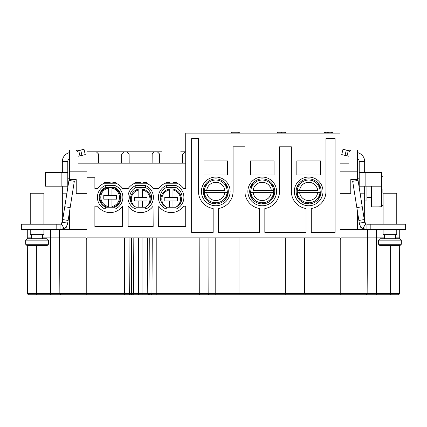 <?xml version="1.0" encoding="UTF-8"?>
<svg xmlns="http://www.w3.org/2000/svg" width="427" height="427" viewBox="0 0 427 427"><rect width="100%" height="100%" fill="white"/><g stroke="black" fill="none" stroke-linecap="round" stroke-linejoin="round"><path stroke-width="0.64" d="M340.084 163.183L348.96 163.183L348.96 152.258L351.24 149.984L357.383 149.984L357.383 171.835L340.084 171.835L340.084 133.133L185.724 133.133L185.724 188.456L183.557 188.456A15.255 15.255 0 0 0 176.938 183.22L165.372 183.22A15.255 15.255 0 0 0 158.753 188.456L153.047 188.456A15.255 15.255 0 0 0 146.429 183.22L134.863 183.22A15.255 15.255 0 0 0 128.244 188.456L122.544 188.456A15.255 15.255 0 0 0 115.92 183.22L104.3 183.247L104.3 182.308L105.106 182.308M124.481 237.86L124.481 293.418L86.233 293.418L86.233 237.86L86.916 239.494L86.916 193.693L76.219 193.693L76.219 179.58L69.617 179.58L69.617 171.835L86.916 171.835L86.916 151.804L161.593 151.804M69.617 179.58L69.617 180.552M69.617 211.034L69.617 229.662M185.724 163.183L78.04 163.183L78.04 152.258L75.76 149.984L69.617 149.984L69.617 171.835M357.383 171.835L357.383 179.58L350.78 179.58L350.78 193.693L340.084 193.693L340.084 237.86L340.084 229.662L366.948 229.662L362.811 228.466C360.874 227.185 359.705 225.408 359.299 223.134A7.739 7.739 0 0 0 362.64 228.36L366.948 229.662L405.65 229.662L405.65 224.202L366.948 224.202L366.948 229.662M70.156 207.607L74.325 181.294L68.928 180.44L64.76 206.748L70.156 207.607L67.701 223.134A7.739 7.739 0 0 1 64.36 228.36L60.052 229.662L86.916 229.662L86.916 237.86L340.084 237.86L340.084 239.494L340.767 237.86L367.423 237.86L367.423 229.662M35.009 229.662L21.35 229.662L21.35 224.202L35.009 224.202L35.009 229.662L60.052 229.662L64.189 228.466C66.126 227.185 67.295 225.408 67.701 223.134L62.299 222.28A2.279 2.279 0 0 0 62.331 221.923L62.331 193.169L66.911 193.169M60.469 224.164A2.279 2.279 0 0 1 60.052 224.202L35.009 224.202M64.76 206.748L62.299 222.28L61.269 223.849L60.052 224.202L61.317 223.817A2.279 2.279 0 0 1 60.912 224.031M69.617 152.62L69.387 152.669A9.106 9.106 0 0 0 62.331 161.545L62.331 172.524M62.331 186.183L62.331 193.169M62.331 220.038L62.182 221.309A5.466 5.466 0 0 1 62.145 221.453L61.557 223.631M69.617 158.39A3.64 3.64 0 0 0 67.792 161.545L67.792 172.524L45.289 172.524L45.289 186.183L67.792 186.183L67.792 187.602M67.792 172.524L67.792 186.183M66.543 226.139L65.598 229.662M81.931 155.385L80.703 150.058L84.028 149.29L85.256 154.617L78.04 156.282M80.703 150.058L76.753 150.971M78.707 150.517L79.934 155.844M85.256 154.617L84.028 149.29M69.617 178.214L67.792 178.214M60.052 224.202L60.052 229.662M62.732 219.579L68.128 220.439M56.167 224.202L56.167 229.662M398.076 294.774A1.366 1.366 0 0 0 399.437 293.418A1.366 1.366 0 0 1 398.076 294.774A1.366 1.366 0 0 0 399.437 293.418L390.625 293.418L390.625 294.774L398.076 294.774L238.997 294.774L285.183 294.774L285.263 293.418L238.997 293.418L238.997 294.774L28.924 294.774A1.366 1.366 0 0 1 27.563 293.418L27.312 245.6M131.313 294.774L86.233 294.774L131.313 294.774L131.313 293.418L129.328 293.418L129.034 237.86M149.754 294.774L131.543 294.774L149.754 294.774L149.754 293.418L147.769 293.418L147.475 237.86M149.984 294.774L206.337 294.774L149.984 294.774L149.754 237.86M284.98 294.774L280.934 294.774M368.085 294.774L376.31 294.774L376.31 293.418L340.767 293.418L340.767 237.86M361.781 294.774L340.767 294.774L340.767 293.418L304.686 293.418L305.252 294.774M119.704 151.804L98.52 151.804M185.724 151.804L180.717 151.804M150.208 151.804L131.084 151.804M123.947 151.804L121.663 154.078L98.616 154.078L96.331 151.804M98.616 154.078L98.664 163.183L98.616 154.078M121.663 154.078L121.615 163.183L121.663 154.078M154.457 151.804L152.167 154.078L129.125 154.078L126.835 151.804M129.125 154.078L129.173 163.183L129.125 154.078M152.167 154.078L152.119 163.183L152.167 154.078M184.966 151.804L182.676 154.078L159.634 154.078L159.682 163.183L159.634 154.078L157.344 151.804M182.676 154.078L182.628 163.183L182.676 154.078M185.724 206.214L185.724 226.475L158.63 226.475L158.753 206.214A15.255 15.255 0 0 0 183.557 206.214L185.724 206.214M366.094 224.036A2.279 2.279 0 0 1 365.683 223.817L366.948 224.202L365.731 223.849L364.701 222.28L359.299 223.134L356.844 207.607L362.24 206.748L358.072 180.44L352.675 181.294L356.844 207.607M364.669 186.183L364.669 221.923A2.279 2.279 0 0 0 364.701 222.28L362.24 206.748M364.669 172.524L364.669 161.545A9.106 9.106 0 0 0 357.612 152.669L357.383 152.62M365.443 223.631L364.855 221.453A5.466 5.466 0 0 1 364.818 221.309L364.669 220.038M357.383 229.662L357.383 211.034M357.383 180.552L357.383 179.58M104.359 183.22A15.255 15.255 0 0 0 97.735 188.456L94.885 188.456L94.885 177.755L86.916 177.755L86.916 171.835M213.158 232.395L191.643 232.395L191.643 138.599L198.475 138.599L198.475 191.419A17.304 17.304 0 0 0 213.158 208.52L213.158 232.395M320.501 160.91L320.501 175.022L296.824 175.022L296.824 160.91L320.501 160.91L320.501 175.022M274.059 160.91L274.059 175.022L250.382 175.022L250.382 160.91L274.059 160.91L274.059 175.022M227.618 160.91L227.618 175.022L203.941 175.022L203.941 160.91L227.618 160.91L227.618 175.022M325.966 191.419A17.304 17.304 0 0 1 311.283 208.52L311.283 232.395L335.072 232.395L335.072 138.599L325.966 138.599L325.966 191.419M105.133 185.612L115.146 185.612A12.751 12.751 0 0 1 115.146 209.059L105.133 209.059A12.751 12.751 0 0 1 105.133 185.612L105.522 187.432L114.762 187.432L115.146 185.612M135.642 209.059A12.751 12.751 0 0 1 135.642 185.612L145.655 185.612A12.751 12.751 0 0 1 145.655 209.059L135.642 209.059L136.026 207.239A10.926 10.926 0 0 1 136.026 187.432L135.642 185.612M166.146 209.059A12.751 12.751 0 0 1 166.146 185.612L176.159 185.612A12.751 12.751 0 0 1 176.164 209.059L166.146 209.059L166.535 207.239A10.926 10.926 0 0 1 166.535 187.432L166.146 185.612M230.121 191.419A14.342 14.342 0 0 1 215.779 205.761A14.342 14.342 0 0 1 201.432 191.419A14.342 14.342 0 0 1 215.779 177.072A14.342 14.342 0 0 1 230.121 191.419M276.563 191.419A14.342 14.342 0 0 1 262.221 205.761A14.342 14.342 0 0 1 247.879 191.419A14.342 14.342 0 0 1 262.221 177.072A14.342 14.342 0 0 1 276.563 191.419M323.009 191.419A14.342 14.342 0 0 1 308.662 205.761A14.342 14.342 0 0 1 294.32 191.419A14.342 14.342 0 0 1 308.662 177.072A14.342 14.342 0 0 1 323.009 191.419M94.885 206.214L94.885 226.475L122.661 226.475L122.544 206.214A15.255 15.255 0 0 1 97.735 206.214L94.885 206.214M128.127 206.214L128.127 226.475L153.17 226.475L153.047 206.214A15.255 15.255 0 0 1 128.244 206.214L128.127 206.214M244.917 191.419L244.917 146.792L233.078 146.792L233.078 191.419A17.304 17.304 0 0 1 218.394 208.52L218.394 232.395L259.6 232.395L259.6 208.52A17.304 17.304 0 0 1 244.917 191.419M291.363 191.419L291.363 146.792L279.525 146.792L279.525 191.419A17.304 17.304 0 0 1 264.836 208.52L264.836 232.395L306.047 232.395L306.047 208.52A17.304 17.304 0 0 1 291.363 191.419M199.841 237.86L199.719 293.418L199.153 294.774M304.568 237.86L304.686 293.418L285.263 293.418L285.273 237.86M208.947 237.86L208.824 293.418L151.969 293.418A1.366 1.366 0 0 1 150.603 294.774A1.366 1.366 0 0 0 151.969 293.418L152.258 237.86M149.135 294.774A1.366 1.366 0 0 1 147.769 293.418L138.369 293.418L138.369 237.86M138.369 294.774L138.369 293.418L133.528 293.418A1.366 1.366 0 0 1 132.162 294.774A1.366 1.366 0 0 0 133.528 293.418L133.816 237.86M130.694 294.774A1.366 1.366 0 0 1 129.328 293.418L124.481 293.418L124.481 294.774M27.563 293.418A1.366 1.366 0 0 0 28.924 294.774A1.366 1.366 0 0 1 27.563 293.418L50.69 293.418L50.69 229.662M27.275 238.773L27.269 229.662M238.997 237.86L238.997 293.418L208.824 293.418L208.259 294.774M370.833 224.202L370.833 229.662M361.402 229.662L360.457 226.139M359.208 172.524L359.208 186.183L381.711 186.183L381.711 172.524L359.208 172.524L359.208 161.545A3.64 3.64 0 0 0 357.383 158.39M359.208 187.602L359.208 186.183M364.669 193.169L360.089 193.169M345.069 155.385L341.744 154.617L342.972 149.29L348.293 150.517L347.066 155.844L345.069 155.385L346.297 150.058M348.96 156.282L347.066 155.844M350.247 150.971L348.293 150.517M341.744 154.617L342.972 149.29M357.383 178.214L359.208 178.214M364.669 200.066L366.948 200.066L366.948 186.183M381.519 186.183L381.519 206.764L382.886 205.387L381.519 206.764L378.333 206.898L371.501 206.898L371.501 186.183M381.519 175.155L382.886 176.538L381.519 175.155M382.886 193.009L382.886 188.91M364.268 219.579L358.872 220.439M399.725 238.773L399.731 229.662M399.437 293.418L399.688 245.6M166.455 183.22L166.455 182.308L169.62 182.308L169.62 183.22M167.357 183.22L167.357 182.308M173.181 183.22L173.181 182.308L176.346 182.308L176.346 183.22M143.632 183.22L143.632 182.308L146.792 182.308L146.792 183.375L146.429 183.22M134.996 183.22L134.996 182.308L140.851 182.308L140.851 183.22M104.748 183.22L104.748 182.308L110.123 182.308L110.123 183.22M112.851 183.22L112.851 182.308L116.016 182.308L115.92 183.22M174.083 183.22L174.083 182.308M109.851 183.22L109.851 182.308M109.157 183.22L109.157 182.308M113.753 183.22L113.753 182.308M144.534 183.22L144.534 182.308M140.643 183.22L140.643 182.308M135.311 183.22L135.311 182.308M296.824 160.91L296.824 175.022M250.382 160.91L250.382 175.022M203.941 160.91L203.941 175.022M107.407 187.432L108.255 187.432M111.725 207.239L112.765 207.239A10.243 10.243 0 0 0 112.765 187.432L112.829 187.432M108.319 187.432L108.319 188.179L108.319 187.432L107.519 187.432A10.243 10.243 0 0 0 107.519 207.239L107.14 207.239M115.146 209.059L114.762 207.239A10.926 10.926 0 0 0 114.762 187.432M114.762 207.239L105.522 207.239L105.133 209.059M112.023 207.239L113.187 207.239M99.261 196.297A10.926 10.926 0 0 1 105.522 187.432A10.926 10.926 0 0 0 105.522 207.239M108.319 207.239L108.319 206.492L108.319 207.239M111.959 187.432L111.959 195.513L116.512 195.513L116.512 199.158L111.959 199.158L111.959 206.492A9.335 9.335 0 0 0 111.959 188.179L111.959 187.432M108.319 199.158L108.319 206.492A9.335 9.335 0 0 1 108.319 188.179L108.319 195.513L103.766 195.513L103.766 199.158L111.959 199.158M108.319 195.513L111.959 195.513M129.771 196.297A10.926 10.926 0 0 1 136.026 187.432L145.265 187.432L145.655 185.612M137.916 187.432L139.736 187.432M141.583 187.432L143.339 187.432M147.747 205.643L145.532 207.111A10.926 10.926 0 0 1 145.265 207.239A10.926 10.926 0 0 0 145.265 187.432M138.823 189.076A10.243 10.243 0 0 0 130.87 202.217A10.243 10.243 0 0 1 138.823 189.076L138.823 190.004L138.823 189.076A10.243 10.243 0 0 1 142.469 189.076L142.469 190.004A9.335 9.335 0 0 1 145.532 207.111C149.13 204.442 150.763 202.814 150.427 202.217L149.487 203.759M148.585 204.848L147.988 205.435M142.469 189.076A10.243 10.243 0 0 1 150.427 202.217A10.243 10.243 0 0 0 142.469 189.076L142.469 197.338L147.021 197.338L147.021 200.978L142.469 200.978L142.469 207.239L145.265 207.239L136.026 207.239M135.759 207.111A9.335 9.335 0 0 1 138.823 190.004L138.823 197.338L134.27 197.338L134.27 200.978L138.823 200.978L138.823 207.239M138.823 197.338L142.469 197.338M145.265 207.239L145.655 209.059M138.823 200.978L142.469 200.978M160.274 196.297A10.926 10.926 0 0 1 166.535 187.432L175.775 187.432L176.159 185.612M179.997 203.759L180.931 202.217C181.267 202.814 179.639 204.442 176.041 207.111A10.926 10.926 0 0 1 175.775 207.239L176.159 209.059M166.535 207.239L175.775 207.239A10.926 10.926 0 0 0 175.775 187.432M175.775 207.239L172.738 207.239M168.425 187.432L170.245 187.432M172.092 187.432L173.842 187.432M179.094 204.848L178.491 205.435M178.256 205.643L177.888 205.942M169.332 189.076A10.243 10.243 0 0 0 161.374 202.217A10.243 10.243 0 0 1 169.332 189.076L169.332 190.004L169.332 189.076A10.243 10.243 0 0 1 172.978 189.076L172.978 197.338L177.531 197.338L177.531 200.978L172.978 200.978L172.978 207.239M172.978 189.076A10.243 10.243 0 0 1 180.931 202.217A10.243 10.243 0 0 0 172.978 189.076L172.978 190.004A9.335 9.335 0 0 1 176.041 207.111M166.268 207.111A9.335 9.335 0 0 1 169.332 190.004L169.332 197.338L164.779 197.338L164.779 200.978L169.332 200.978L169.332 207.239M169.332 197.338L172.978 197.338M169.332 200.978L172.978 200.978M228.301 191.419A12.522 12.522 0 0 1 215.779 203.941A12.522 12.522 0 0 1 203.257 191.419A12.522 12.522 0 0 1 215.779 178.897A12.522 12.522 0 0 1 228.301 191.419M226.385 184.763A12.522 12.522 0 0 1 226.844 185.553L227.239 186.375A1.366 1.366 0 0 1 225.44 185.841A1.366 1.366 0 0 1 225.872 184.01L226.385 184.763A0.454 0.454 0 0 0 226.257 185.43A0.454 0.454 0 0 0 226.844 185.553M205.168 184.763L205.681 184.01A1.366 1.366 0 0 1 206.118 185.841A1.366 1.366 0 0 1 204.314 186.375L204.714 185.553A12.522 12.522 0 0 1 205.168 184.763A0.454 0.454 0 0 1 205.355 185.329A0.454 0.454 0 0 1 204.714 185.553M216.233 203.93A12.522 12.522 0 0 1 215.32 203.93L214.413 203.866A1.366 1.366 0 0 1 215.779 202.574A1.366 1.366 0 0 1 217.14 203.866L216.233 203.93A0.454 0.454 0 0 0 215.715 203.487A0.454 0.454 0 0 0 215.32 203.93M215.768 202.574L215.405 202.622M205.579 186.359A11.385 11.385 0 0 0 204.432 190.506L206.716 190.506A9.106 9.106 0 0 1 224.837 190.506L204.432 190.506A11.385 11.385 0 0 0 215.059 202.777M216.494 202.777A11.385 11.385 0 0 0 225.974 186.359M227.121 192.326L206.716 192.326A9.106 9.106 0 0 0 224.837 192.326L227.121 192.326M206.716 192.326L204.432 192.326L206.716 192.326M225.253 185.115A11.385 11.385 0 0 0 206.3 185.115M206.118 185.83L206.257 185.489M225.44 185.846L225.669 186.135M227.095 190.186A11.609 11.609 0 0 1 224.757 200.146M206.796 200.146A11.609 11.609 0 0 1 204.458 190.186M274.742 191.419A12.522 12.522 0 0 1 262.221 203.941A12.522 12.522 0 0 1 249.699 191.419A12.522 12.522 0 0 1 262.221 178.897A12.522 12.522 0 0 1 274.742 191.419M272.319 184.01L272.832 184.763A0.454 0.454 0 0 0 272.704 185.43A0.454 0.454 0 0 0 273.285 185.553L273.68 186.375A1.366 1.366 0 0 1 271.882 185.841A1.366 1.366 0 0 1 272.319 184.01A1.366 1.366 0 0 0 271.882 185.841A1.366 1.366 0 0 0 273.68 186.375M251.61 184.763L252.122 184.01A1.366 1.366 0 0 1 252.56 185.841A1.366 1.366 0 0 1 250.761 186.375L251.156 185.553A0.454 0.454 0 0 0 251.797 185.329A0.454 0.454 0 0 0 251.61 184.763M262.674 203.93A12.522 12.522 0 0 1 261.767 203.93L260.854 203.866A1.366 1.366 0 0 1 262.221 202.574A1.366 1.366 0 0 1 263.587 203.866L262.674 203.93A0.454 0.454 0 0 0 262.162 203.487A0.454 0.454 0 0 0 261.767 203.93M262.215 202.574L261.847 202.622M250.98 193.201L250.836 191.419A11.385 11.385 0 0 0 261.5 202.777M262.941 202.777A11.385 11.385 0 0 0 273.568 190.506L253.158 190.506A9.106 9.106 0 0 1 271.284 190.506L273.568 190.506A11.385 11.385 0 0 0 272.421 186.359M252.224 196.863L251.434 195.054M273.568 192.326L253.158 192.326A9.106 9.106 0 0 0 271.284 192.326L273.568 192.326M253.158 192.326L250.873 192.326L253.158 192.326M271.7 185.115A11.385 11.385 0 0 0 252.741 185.115M252.565 185.83L252.699 185.489M252.021 186.359A11.385 11.385 0 0 0 250.836 191.419M271.887 185.846L272.111 186.135M273.536 190.186A11.609 11.609 0 0 1 271.198 200.146M253.243 200.146A11.609 11.609 0 0 1 250.905 190.186M321.184 191.419A12.522 12.522 0 0 1 308.662 203.941A12.522 12.522 0 0 1 296.141 191.419A12.522 12.522 0 0 1 308.662 178.897A12.522 12.522 0 0 1 321.184 191.419M318.761 184.01L319.273 184.763A0.454 0.454 0 0 0 319.145 185.43A0.454 0.454 0 0 0 319.727 185.553L320.127 186.375A1.366 1.366 0 0 1 318.323 185.841A1.366 1.366 0 0 1 318.761 184.01A1.366 1.366 0 0 0 318.323 185.841A1.366 1.366 0 0 0 320.127 186.375M298.057 184.763L298.569 184.01A1.366 1.366 0 0 1 299.001 185.841A1.366 1.366 0 0 1 297.203 186.375L297.598 185.553A0.454 0.454 0 0 0 298.243 185.329A0.454 0.454 0 0 0 298.057 184.763M308.209 203.93L307.301 203.866A1.366 1.366 0 0 1 308.662 202.574A1.366 1.366 0 0 1 310.029 203.866L309.121 203.93A0.454 0.454 0 0 0 308.604 203.487A0.454 0.454 0 0 0 308.209 203.93M308.657 202.574L308.289 202.622M298.468 186.359A11.385 11.385 0 0 0 297.32 190.506L299.605 190.506A9.106 9.106 0 0 1 317.725 190.506L297.32 190.506A11.385 11.385 0 0 0 307.947 202.777M309.383 202.777A11.385 11.385 0 0 0 318.862 186.359M320.01 192.326L299.605 192.326A9.106 9.106 0 0 0 317.725 192.326L320.01 192.326M299.605 192.326L297.32 192.326L299.605 192.326M318.142 185.115A11.385 11.385 0 0 0 299.188 185.115M299.007 185.83L299.146 185.489M318.328 185.846L318.558 186.135M319.983 190.186A11.609 11.609 0 0 1 317.645 200.146M299.685 200.146A11.609 11.609 0 0 1 297.347 190.186M396.768 224.202L396.768 193.239L383.11 193.239L383.11 224.202M396.768 229.662L396.768 234.674L383.11 234.674L383.11 229.662M399.96 238.773L379.923 238.773L378.557 240.139L401.327 240.139L399.96 238.773M378.557 244.233L379.923 245.6L399.96 245.6L401.327 244.233L378.557 244.233L378.557 240.139M326.111 133.133L326.111 132.226L331.384 132.226L331.384 133.133M327.616 133.133L327.616 132.226M277.598 133.133L277.598 132.226L285.668 132.226L285.668 133.133M232.01 133.133L232.01 132.226L239.269 132.226L239.269 133.133M231.407 133.133L231.407 132.226L232.485 132.226M331.08 132.226L332.387 132.226L332.387 133.133M324.611 133.133L324.611 132.226L326.111 132.226M285.167 133.133L285.167 132.226M278.052 133.133L278.052 132.226M277.63 133.133L277.63 132.226M285.444 133.133L285.444 132.226M238.816 133.133L238.816 132.226M237.892 133.133L237.892 132.226M239.179 133.133L239.179 132.226M332.094 133.133L332.094 132.226M43.89 224.202L43.89 193.239L30.232 193.239L30.232 224.202M43.89 229.662L43.89 234.674L30.232 234.674L30.232 229.662M47.077 238.773L27.04 238.773L25.673 240.139L48.443 240.139L47.077 238.773M25.673 244.233L27.04 245.6L47.077 245.6L48.443 244.233L25.673 244.233L25.673 240.139M86.233 294.774L86.233 293.418L59.86 293.418L59.577 237.86L42.524 237.86M62.331 200.001L65.833 200.001M67.792 161.545L62.331 161.545M61.872 172.524L61.872 186.183M61.269 223.849L64.189 228.466M156.81 294.774L156.81 237.86M142.922 237.86L142.922 294.774M151.969 293.418L149.984 293.418L149.984 237.86M133.528 293.418L131.313 293.418L131.313 237.86M131.543 294.774L131.543 237.86M61.194 294.774A1.366 1.334 -90 0 1 59.86 293.418L50.69 293.418L50.69 294.774M36.375 294.774L36.375 245.6M31.593 237.86L27.269 237.86M86.233 237.86L59.577 237.86L59.577 229.662M390.625 245.6L390.625 293.418L376.31 293.418L376.31 229.662M365.806 294.774A1.366 1.334 -90 0 0 367.14 293.418L367.423 237.86L384.476 237.86M215.779 294.774L215.779 237.86M391.991 224.202L391.991 229.662M365.731 223.849L362.811 228.466M359.208 161.545L364.669 161.545M364.669 200.001L361.167 200.001M365.128 172.524L365.128 186.183M399.731 237.86L395.407 237.86M168.019 183.22L168.019 182.308M174.744 183.22L174.744 182.308M114.409 183.22L114.409 182.308M145.191 183.22L145.191 182.308M139.875 183.22L139.875 182.308M137.905 183.22L137.905 182.308M136.021 183.22L136.021 182.308M107.519 187.432A10.243 10.243 0 0 0 107.519 207.239M112.765 207.239A10.243 10.243 0 0 0 112.765 187.432M227.239 186.375A1.366 1.366 0 0 1 225.44 185.841A1.366 1.366 0 0 1 225.872 184.01M205.681 184.01A1.366 1.366 0 0 1 206.118 185.841A1.366 1.366 0 0 1 204.314 186.375M252.122 184.01A1.366 1.366 0 0 1 252.56 185.841A1.366 1.366 0 0 1 250.761 186.375M298.569 184.01A1.366 1.366 0 0 1 299.001 185.841A1.366 1.366 0 0 1 297.203 186.375M328.715 133.133L328.715 132.226M284.136 133.133L284.136 132.226M281.51 133.133L281.51 132.226M279.002 133.133L279.002 132.226M325.63 133.133L325.63 132.226M371.501 197.338L366.948 197.338M395.407 238.773L395.407 234.674M384.476 238.773L384.476 234.674M401.327 244.233L401.327 240.139M42.524 238.773L42.524 234.674M31.593 238.773L31.593 234.674M48.443 244.233L48.443 240.139"/></g></svg>
